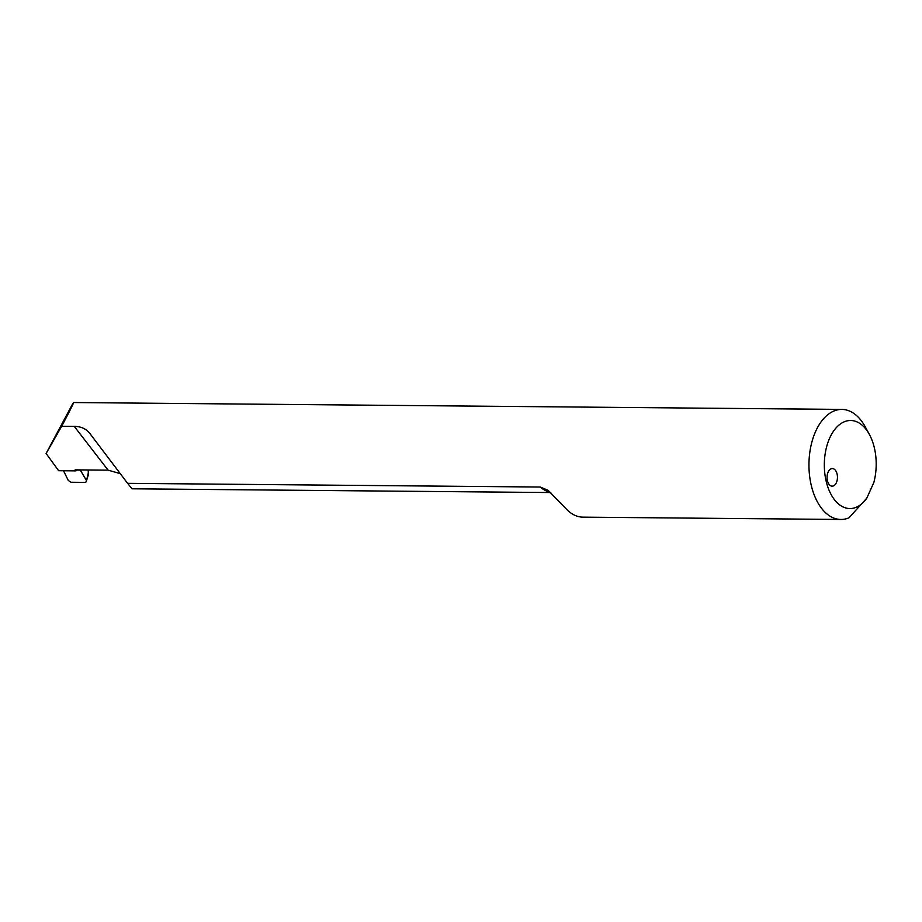 <?xml version="1.0" encoding="UTF-8"?>
<svg xmlns="http://www.w3.org/2000/svg" width="922" height="922" viewBox="0 0 922 922"><rect width="100%" height="100%" fill="white"/><g stroke="black" fill="none" stroke-linecap="round" stroke-linejoin="round"><path stroke-width="1.38" d="M828.163 472.052A8.805 5.186 -89.5 0 1 832.347 468.56A8.805 5.186 -89.5 0 1 836.946 473.47A8.805 5.186 -89.5 0 1 836.369 482.679A8.805 5.186 -89.5 0 1 832.186 486.171A8.805 5.186 -89.5 0 1 827.599 481.272A8.805 5.186 -89.5 0 1 828.163 472.052M841.867 409.414L73.587 402.534L72.815 403.536C75.097 400.24 71.697 407.236 62.627 424.5L61.682 426.287L74.267 426.39C81.067 426.437 86.322 428.88 90.033 433.709L127.605 483.335L540.269 487.035L548.129 490.343L567.56 510.304A55.02 32.42 -89.5 0 0 583.015 517.15L840.876 519.466A55.02 32.42 -89.5 0 1 812.167 488.821A55.02 32.42 -89.5 0 1 815.705 431.254A55.02 32.42 -89.5 0 1 841.867 409.414A55.02 32.42 -89.5 0 1 865.343 427.001L869.446 434.573A44.026 25.931 90.5 0 0 833.119 431.773A44.026 25.931 90.5 0 0 830.515 493.397A44.026 25.931 90.5 0 0 866.761 498.214L848.989 517.795A55.02 32.42 -89.5 0 1 840.876 519.466M869.446 434.573A44.026 25.931 90.5 0 1 873.802 482.609L866.761 498.214M63.503 470.773L68.286 480.466L70.994 482.264L85.746 482.39L86.53 480.627L80.202 469.909M72.815 403.536L46.1 453.474L58.639 470.727L75.984 470.888L75.143 469.863L108.093 470.151L120.206 473.62M88.178 469.978L88.385 474.738L86.53 480.627L88.466 472.202M76.653 469.874L75.984 470.888M127.605 483.335L132.019 488.798L550.78 492.544M61.682 426.287L46.1 453.474M550.469 492.267A50.284 29.619 -89.5 0 1 540.269 487.035M74.267 426.39L108.093 470.151M80.318 470.093L76.526 470.059"/></g></svg>
